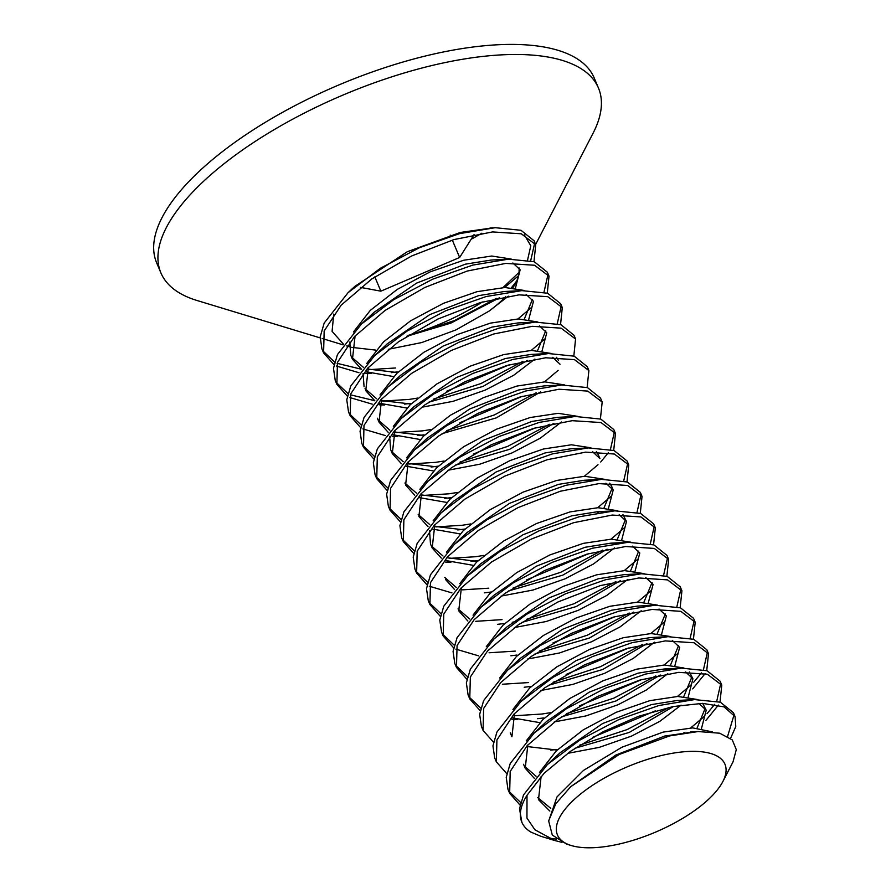 <?xml version="1.0" encoding="UTF-8"?>
<svg xmlns="http://www.w3.org/2000/svg" width="891" height="891" viewBox="0 0 891 891"><rect width="100%" height="100%" fill="white"/><g stroke="black" fill="none" stroke-linecap="round" stroke-linejoin="round"><path stroke-width="1.34" d="M397.386 371.903L391.272 372.65M371.146 373.563L365.833 373.34M358.95 372.694L336.286 366.012M334.014 364.664L323.6 352.881L324.157 330.995L341.175 305.156L371.881 278.894L411.542 256.018L453.931 239.59L492.534 231.927L521.28 233.787L535.725 244.702L533.976 261.653M496.332 298.418L454.455 320.582L406.942 336.174M482.432 301.949L481.719 302.383A118.748 46.466 -22.9 0 1 408.234 335.361M504.651 287.503L518.584 275.675M530.691 260.718L534.756 242.82M534.054 240.748L520.99 230.29L495.207 227.695L459.556 233.631L419.427 247.72L380.457 268.213L348.114 292.616L324.179 323.054L320.192 336.876L321.929 348.927L323.589 352.858M322.854 350.865L334.626 362.08M337.121 363.339L361.3 369.197M369.475 369.631L395.727 367.972M410.673 403.367L404.559 404.113M384.433 405.026L379.12 404.804M372.238 404.146L349.584 397.475M347.301 396.127L336.898 384.355L337.433 362.47L354.44 336.642L385.146 310.369L424.807 287.481L467.207 271.053L505.81 263.391L534.567 265.251L549.012 276.165L547.263 293.117M517.938 318.956L531.559 307.428M543.989 292.181L548.043 274.283M549.023 276.177L547.364 272.256L534.31 261.765L508.494 259.158L472.854 265.084L432.725 279.173L393.744 299.677L361.401 324.068L337.466 354.529L333.479 368.351L335.228 380.401L336.876 384.322M336.141 382.328L347.924 393.544M350.408 394.802L374.588 400.649M382.762 401.095L409.014 399.435L417.534 398.099M423.96 434.83L417.846 435.565M397.72 436.49L392.408 436.267M385.525 435.61L362.871 428.927M360.588 427.58L350.196 415.841L350.709 393.967L367.682 368.15L398.366 341.877L438.004 318.989L480.405 302.539L519.019 294.854L547.809 296.692L562.288 307.595L560.55 324.58M522.894 361.345L480.984 383.52L433.516 399.09M446.569 391.283L509.117 364.831M531.236 350.419L544.858 338.892M557.276 323.645L561.33 305.736M562.31 307.629L560.651 303.708L547.609 293.228L521.781 290.622L486.141 296.547L446.012 310.625L407.031 331.129L374.688 355.531L350.753 385.992L346.766 399.814L348.515 411.865L350.163 415.774M349.439 413.792L361.211 425.007M396.05 432.547L422.301 430.888L430.821 429.562M438.372 466.127L431.133 467.029M373.875 459.043L363.495 447.315L363.985 425.464L380.936 399.647L411.586 373.385L451.214 350.486L493.603 334.025L532.239 326.318L561.052 328.144L575.564 339.025L573.837 356.032M536.182 392.808L494.271 414.972L446.814 430.553M459.867 422.735L522.416 396.295M544.524 381.883L558.145 370.344M573.971 335.25L560.951 324.714L535.068 322.074L499.428 328.011L459.299 342.088L420.318 362.592L387.975 386.995L364.063 417.411L360.053 431.222L361.779 443.261M362.726 445.244L374.498 456.47M409.337 464.011L435.588 462.351L444.108 461.015M451.659 497.59L444.42 498.481M387.162 490.507L376.748 478.712L377.305 456.838L394.312 431.01L425.018 404.748L464.668 381.871L507.068 365.433L545.682 357.77L574.45 359.63L588.884 370.567L587.124 387.496M549.469 424.272L507.558 446.436L460.101 462.006M473.154 454.198L535.725 427.747M587.247 366.68L574.216 356.166L548.366 353.538L512.715 359.474L472.586 373.552L433.605 394.067L401.262 418.447L377.339 448.886L373.34 462.696L375.078 474.736M376.013 476.707L387.785 487.923M422.624 495.474L448.886 493.814L457.406 492.478M464.946 529.042L457.707 529.945M400.46 521.959L390.035 510.175L390.592 488.29L407.599 462.474L438.294 436.211L477.944 413.335L520.344 396.896L558.958 389.233L587.737 391.093L602.182 402.019L600.411 418.948M600.534 398.121L587.492 387.618L561.653 384.99L526.002 390.937L485.873 405.015L446.892 425.53L414.549 449.91L390.626 480.36L386.627 494.193L388.365 506.211L390.035 510.175M389.3 508.171L401.073 519.386M435.922 526.926L462.173 525.267L470.693 523.941M478.233 560.506L471.005 561.408M450.868 562.321L445.567 562.098M413.747 553.422L403.333 541.628L403.879 519.754L420.886 493.937L451.581 467.675L491.219 444.798L533.631 428.359L572.245 420.686L601.024 422.546L615.469 433.483L613.71 450.412M584.385 476.251L598.006 464.723M600.723 461.995L608.408 452.661M610.435 449.476L614.489 431.578M613.81 429.562L600.79 419.082L575.029 416.453L539.367 422.367L499.216 436.445L460.202 456.96L427.847 481.363L403.913 511.824L399.914 525.668L401.663 537.685L403.333 541.628M402.587 539.623L414.36 550.838M449.22 558.39L475.46 556.73L483.98 555.394M491.52 591.969L484.292 592.86M451.96 592.905L429.317 586.233M427.034 584.875L416.62 573.091L417.188 551.173L434.251 525.311L465.013 499.038L504.696 476.173L547.085 459.767L585.654 452.138L614.356 454.02L628.756 464.946L626.997 481.864M599.342 511.646L597.872 512.737M597.672 507.714L611.293 496.187M623.722 480.94L627.776 463.042M628.756 464.946L627.086 460.992L614.055 450.523L588.294 447.906L552.62 453.831L512.47 467.92L473.455 488.446L441.112 512.848L417.188 543.298L413.201 557.142L414.961 569.171M415.874 571.086L427.647 582.291M462.507 589.853L488.747 588.194M503.693 623.577L497.579 624.324M440.321 616.338L429.908 604.555L430.476 582.636L447.538 556.775L478.289 530.501L517.983 507.636L560.361 491.231L598.93 483.601L627.632 485.484L642.043 496.398L640.284 513.327M602.628 550.103L560.717 572.278L513.272 587.837M526.314 580.03L588.817 553.612M610.97 539.178L624.591 527.639M637.009 512.392L641.063 494.494M640.373 492.433L627.309 481.975L601.514 479.369L565.852 485.305L525.735 499.394L486.742 519.899L454.421 544.29L430.476 574.773L426.488 588.617L428.259 600.645M429.172 602.539L440.945 613.754M475.794 621.305L502.034 619.646M516.992 655.041L510.888 655.776M478.545 655.821L455.891 649.149M453.608 647.802L443.195 636.007L443.763 614.099L460.825 588.238L491.576 561.976L531.259 539.1L573.648 522.694L612.217 515.054L640.919 516.936L655.331 527.862L653.582 544.791M615.915 581.567L574.004 603.742L526.57 619.301M515.488 621.651L512.214 622.252M624.257 570.63L637.878 559.102M650.296 543.855L654.35 525.957M653.649 523.863L640.573 513.428L614.801 510.833L579.139 516.769L539.01 530.858L500.029 551.362L467.708 575.742L443.751 606.248L439.786 620.091L441.557 632.131M442.459 634.002L454.232 645.218M489.081 652.769L515.332 651.109M530.279 686.504L524.186 687.239M466.895 679.265L456.459 667.415L457.083 645.496L474.179 619.624L504.974 593.361L544.679 570.496L587.08 554.113L625.627 546.506L654.306 548.433L668.651 559.392L666.869 576.243M629.202 613.03L587.292 635.194L539.857 650.764M552.899 642.957L615.391 616.527M637.544 602.093L651.165 590.555M663.583 575.319L667.649 557.421M668.618 559.303L666.958 555.383L653.905 544.902L628.099 542.296L592.426 548.221L552.297 562.321L513.316 582.825L480.995 607.205L457.061 637.678L453.074 651.488L454.822 663.539L456.482 667.459M455.746 665.466L467.519 676.67M502.368 684.232L528.619 682.573M543.566 717.957L537.462 718.703M517.326 719.616L512.013 719.393M480.193 710.717L469.757 698.889L470.359 676.982L487.433 651.132L518.194 624.869L557.889 601.993L600.289 585.599L638.858 577.969L667.548 579.885L681.927 590.822L680.156 607.707M642.5 644.483L600.579 666.657L553.122 682.228M566.164 674.42L628.701 647.98M650.831 633.557L664.452 622.018M676.87 606.771L680.936 588.873M681.905 590.766L680.256 586.846L667.192 576.354L641.386 573.748L605.713 579.685L565.585 593.774L526.603 614.289L494.293 638.658L470.348 669.13L466.361 682.952L468.109 694.991L469.769 698.912M469.034 696.918L480.806 708.133M515.655 715.685L541.906 714.025L550.426 712.689M556.853 749.42L550.749 750.155M493.48 742.181L483.056 730.375L483.635 708.468L500.686 682.617L531.426 656.355L571.109 633.479L613.509 617.073L652.089 609.433L680.802 611.326L695.214 622.263L693.443 639.17M655.798 675.935L613.877 698.121L566.409 713.691M579.44 705.884L641.999 679.432M664.118 665.009L677.739 653.482M690.169 638.234L694.223 620.336M695.192 622.23L693.543 618.309L680.479 607.818L654.673 605.212L619 611.148L578.872 625.237L539.89 645.752L507.58 670.121L483.635 700.593L479.648 714.415L481.407 726.455L483.056 730.375M506.767 773.633L496.354 761.838L496.922 739.953L513.951 714.114L544.679 687.841L584.351 664.964L626.741 648.548L665.332 640.896L694.067 642.779L708.49 653.704L706.73 670.622M705.115 673.629L692.697 688.877M669.085 707.387L627.164 729.573L579.696 745.143M592.715 737.347L655.286 710.884M677.416 696.472L691.026 684.945M693.744 682.205L701.429 672.872M703.456 669.698L707.51 651.8M708.49 653.682L706.83 649.762L693.777 639.281L667.96 636.675L632.32 642.6L592.203 656.678L553.211 677.193L520.867 701.585L496.922 732.046L492.946 745.867L494.694 757.918L496.343 761.827M520.054 805.096L509.652 793.324L510.198 771.439L527.205 745.6L557.911 719.338L597.571 696.45L639.972 680.022L678.574 672.36L707.32 674.22L721.777 685.146L720.017 702.086M718.402 705.082L705.984 720.34M683.352 733.159L684.422 732.435M690.703 727.925L704.324 716.409M707.042 713.669L714.716 704.336M716.743 701.15L720.797 683.252M721.777 685.146L720.117 681.225L707.064 670.734L681.247 668.127L645.607 674.064L605.49 688.142L566.498 708.657L534.154 733.037L510.22 763.509L506.233 777.32L507.981 789.37L509.63 793.291M508.906 791.297L520.678 802.513M712.332 731.879L692.663 727.891L663.049 732.124L621.873 747.248L583.494 770.403L556.998 796.91L548.633 821.123M722.891 781.485L733.026 761.861L736.3 749.621L732.291 739.931L719.728 733.215L698.143 731.544L669.642 735.91L619.212 754.454L570.741 786.675L555.784 803.76L548.656 820.923L552.309 835.079L566.687 844.133A94.646 37.032 157.1 0 0 567.077 844.256L571.276 845.526A90.915 35.573 157.1 0 0 655.041 832.339A90.915 35.573 157.1 0 0 722.891 781.485A90.915 35.573 157.1 0 0 670.166 753.675A90.915 35.573 157.1 0 0 574.038 799.661A90.915 35.573 157.1 0 0 571.276 845.526M570.741 786.675L615.837 755.045L664.708 736.055L694.044 731.834M697.252 699.48L677.761 696.461L649.762 700.671L616.193 712.299L583.293 729.84L556.296 750.868L539.478 772.43M537.763 797.645L550.761 808.337M549.825 811.044L538.487 799.65L541.138 776.362M562.009 842.363L554.837 840.536L534.912 829.777L526.949 818.049L527.015 795.295L544.1 773.277L570.44 751.336L603.151 731.734L638.613 716.286L673.028 706.563L702.576 703.367L724.038 706.886L735.064 716.598L733.404 712.689L720.351 702.197L694.534 699.591L658.894 705.516L618.766 719.605L579.785 740.109L547.442 764.5L560.127 752.739L602.539 723.581L651.421 704.603L677.205 700.482L684.834 700.449M683.965 668.016L664.474 664.998L636.475 669.208L602.906 680.835L569.995 698.377L542.998 719.405L526.191 740.967M524.476 766.182L536.07 776.25M697.085 728.014L705.193 708.378M698.912 703.411L706.207 710.227L702.687 703.367M706.207 710.227L701.507 728.448M534.322 778.333L525.233 768.265L527.84 744.909M534.154 733.037L546.829 721.276L589.263 692.129L638.134 673.139L663.94 669.018L671.547 668.985M670.678 636.564L651.187 633.546L623.177 637.744L589.619 649.372L556.719 666.913L529.711 687.941L512.904 709.514M527.049 746.524L557.109 750.077M574.862 748.295L629.302 732.413L673.529 706.463M679.41 701.206L680.245 700.382M683.798 696.55L691.895 676.926M685.625 671.948L692.92 678.786L689.4 671.914M692.92 678.786L688.22 696.985M681.08 705.126L659.908 721.298L631.485 736.122L599.342 747.349L567.556 753.385M511.924 736.757L514.553 713.446M533.497 689.857L575.954 660.677L624.847 641.676L650.664 637.555M657.38 605.1L637.9 602.082L609.889 606.292L576.332 617.92L543.432 635.45L516.424 656.489L499.617 678.051M561.575 716.832L616.015 700.961L660.242 675.01M670.511 665.087L678.608 645.463M672.337 640.495L679.644 647.345L674.933 665.532M667.793 673.674L646.61 689.834L618.198 704.67L586.055 715.896L554.269 721.933M539.79 722.646L512.559 717.89M514.575 663.973L520.233 658.382L562.7 629.202L611.549 610.224L637.377 606.103M644.093 573.637L624.613 570.619L596.602 574.829L563.045 586.456L530.145 603.987L503.137 625.025L486.319 646.599M548.288 685.379L602.717 669.497L646.944 643.558M657.213 633.635L665.321 614.01M659.039 609.032L666.357 615.904L661.645 634.069M654.495 642.222L633.312 658.382L604.9 673.217L572.746 684.433L540.971 690.469M494.282 638.669L506.968 626.896L549.435 597.727L598.262 578.76L624.045 574.639L641.386 573.748M630.806 542.185L611.326 539.166L583.315 543.365L549.758 554.993L516.858 572.523L489.85 593.562L473.032 615.135M535.012 653.916L589.43 638.034L633.646 612.095M643.926 602.171L652.034 582.547M645.741 577.58L653.081 584.451L648.358 602.606M641.208 610.758L620.025 626.93L591.602 641.754L559.459 652.98L527.684 659.017M487.99 601.057L493.681 595.433L536.148 566.275L584.975 547.297L610.758 543.176L618.376 543.154M617.519 510.721L598.028 507.703L570.028 511.913L536.471 523.54L503.571 541.06L476.562 562.11L459.745 583.683M458.03 608.887L469.624 618.944M521.736 622.453L576.165 606.571L620.359 580.642M630.639 570.708L638.747 551.084M632.454 546.116L639.794 553.01L635.071 571.153M627.921 579.306L606.726 595.478L578.304 610.302L546.172 621.517L514.408 627.554M467.875 621.038L458.72 610.803L461.415 587.592M474.703 569.594L480.383 563.981L522.85 534.812L571.688 515.844L597.471 511.724L605.078 511.69M604.221 479.269L584.73 476.251L556.741 480.449L523.184 492.077L490.295 509.607L463.287 530.635L446.458 552.208M444.743 577.424L456.337 587.492M508.438 591L562.878 575.107L607.072 549.179M617.352 539.255L625.46 519.631M619.167 514.653L626.484 521.513L622.954 514.608M626.484 521.513L621.784 539.69M614.634 547.842L593.439 564.014L565.017 578.838L532.885 590.054L501.121 596.09M454.588 589.575L445.467 579.44M461.415 538.142L467.096 532.517L509.563 503.359L558.401 484.381L584.184 480.26L591.791 480.238M590.922 447.805L571.443 444.787L543.443 448.997L509.908 460.614L477.019 478.144L450.011 499.16L433.182 520.745M429.507 530.802L430.509 544.022L432.18 547.976L434.83 524.688M431.456 545.971L443.039 556.029M447.315 557.777L477.075 561.33M604.065 507.792L612.162 488.168M611.538 486.13L609.667 483.156M605.891 483.2L613.197 490.05L608.486 508.226M473.344 565.351L446.113 560.595M441.301 558.111L432.18 547.976M448.128 506.678L453.809 501.065L496.276 471.896L545.114 452.929L570.886 448.808L588.227 447.917M577.635 416.342L558.156 413.324L530.156 417.534L496.621 429.15L463.743 446.681L436.724 467.697L419.895 489.282M418.169 514.508L429.752 524.576M434.028 526.314L464.077 529.867M598.262 454.688L596.38 451.692M592.604 451.737L599.91 458.587L598.24 454.644M460.057 533.887L432.826 529.131M428.014 526.659L418.893 516.524L421.543 493.224M427.847 481.363L440.522 469.602L482.978 440.432L531.816 421.465L557.599 417.344L574.94 416.453M564.359 384.89L544.869 381.871L516.869 386.07L483.334 397.687L450.445 415.217L423.425 436.245L406.597 457.829M404.882 483.045L416.465 493.113M420.741 494.85L450.501 498.414M446.77 502.424L419.538 497.679M414.727 495.196L405.594 485.06L408.256 461.772M414.549 449.91L427.235 438.138L469.691 408.98L518.529 390.002L544.312 385.881L561.653 384.99M551.072 353.426L531.582 350.408L503.582 354.618L470.047 366.234L437.158 383.754L410.138 404.792L393.31 426.377M389.634 436.412L390.648 449.665L392.307 453.608L394.969 430.308M391.595 451.592L403.178 461.661M407.454 463.398L437.503 466.951M455.256 465.169L509.652 449.309L553.912 423.336M561.475 422L540.28 438.183L511.846 453.007L479.703 464.222L447.95 470.259M433.483 470.971L406.24 466.216M401.429 463.732L392.307 453.608M401.262 418.447L413.947 406.686L456.404 377.517L505.242 358.55L531.025 354.429L548.366 353.538M537.785 321.963L518.295 318.945L490.295 323.155L456.76 334.771L423.871 352.29L396.84 373.329L380.012 394.913M378.296 420.129L389.89 430.197M394.167 431.935L424.216 435.487M441.969 433.705L496.365 417.846L540.625 391.884M558.379 360.287L556.507 357.313M552.732 357.358L560.038 364.219M420.196 439.508L392.953 434.752M388.142 432.28L379.02 422.145L381.671 398.845M387.975 386.984L400.649 375.222L443.117 346.064L491.955 327.086L517.738 322.965L535.068 322.074M524.498 290.511L505.008 287.492L477.008 291.691L443.473 303.308L410.584 320.827L383.553 341.877L366.724 363.461M363.06 373.485L364.074 386.75M365.009 388.665L376.603 398.734M380.869 400.471L410.929 404.024M428.682 402.242L483.078 386.382L527.338 360.421M537.618 350.497L545.726 330.873M539.445 325.894L546.751 332.755L542.04 350.931M534.901 359.084L513.706 375.256L485.272 390.091L453.129 401.306L421.365 407.343M406.897 408.045L379.666 403.3M374.855 400.816L365.733 390.681L368.384 367.393M381.671 349.383L387.362 343.759L429.83 314.601L478.667 295.623L504.451 291.502L521.781 290.622M511.2 259.047L491.721 256.029L463.71 260.239L430.175 271.855L397.297 289.375L370.266 310.413L353.437 331.998M349.773 342.033L350.787 355.297L352.446 359.229L355.097 335.929M351.722 357.213L363.316 367.27M367.582 369.019L397.642 372.572M524.331 319.045L532.428 299.409M526.158 294.442L533.464 301.292L528.753 319.479M393.61 376.592L366.379 371.837M361.568 369.364L352.446 359.229M368.384 317.931L374.075 312.307L416.531 283.138L465.369 264.17L491.175 260.049L508.494 259.158M320.114 337.878L197.022 300.501A237.507 92.931 -22.9 0 1 160.892 272.869A237.507 92.931 -22.9 0 1 455.334 60.543A237.507 92.931 -22.9 0 1 598.451 88.031A237.507 92.931 -22.9 0 1 593.072 133.204L535.625 244.468M481.797 233.242A237.507 92.931 -22.9 0 1 471.127 239.278M351.678 289.397L354.796 286.412L407.332 251.719L460.357 232.462L492.612 227.862M524.309 234.834L530.802 245.749L527.572 260.072M519.241 272.167L503.014 287.559M406.664 336.341L450.757 323.155L499.606 297.728M511.512 287.615L516.724 280.955M519.141 267.957L519.008 273.459A94.646 37.032 -22.9 0 1 515.867 282.725A94.646 37.032 -22.9 0 1 512.882 287.715M505.665 296.592A94.646 37.032 -22.9 0 1 489.07 311.104L455.891 329.937L421.688 342.567L388.309 349.305M375.846 350.118L351.188 347.312M346.722 345.953L349.227 346.722L346.844 345.786M343.492 344.216L332.087 331.352L333.746 314.089M160.892 272.869L156.638 262.8A237.507 92.931 -22.9 0 1 451.091 50.475A237.507 92.931 -22.9 0 1 594.208 77.963L598.451 88.031M554.826 840.536L540.581 836.203L530.78 832.027A118.748 46.466 -22.9 0 1 521.836 822.181A118.748 46.466 -22.9 0 1 527.015 795.295M540.581 836.215L541.594 836.515M547.72 837.941L556.452 839.11M512.871 262.979L520.166 269.806L515.466 288.016M508.327 296.157L489.07 311.104M727.624 736.334L734.084 714.716M547.442 764.5L523.507 794.961L519.52 808.772L521.836 822.181M735.064 716.598L735.788 726.51L730.575 738.349M474.079 234.6L459.656 257.466L380.858 291.168L360.465 287.381M459.656 257.466L452.305 240.08M450.646 236.137L450.211 235.124M380.858 291.168L374.821 276.878M534.065 240.77L535.725 244.702M361.791 443.306L363.461 447.237M573.938 335.161L575.597 339.092M375.089 474.769L376.748 478.712M587.225 366.613L588.884 370.567M600.512 398.077L602.182 402.019M613.799 429.54L615.469 433.483M414.95 569.149L416.62 573.091M428.237 600.601L429.908 604.555M640.384 492.456L642.043 496.398M441.524 632.064L443.195 636.007M653.671 523.919L655.331 527.862M525.189 768.187L523.54 764.266M511.902 736.723L510.253 732.803M613.197 490.05L611.527 486.107M379.02 422.145L377.361 418.213M343.068 344.85L322.141 338.491M354.796 286.412L348.114 292.616M374.075 312.307L361.401 324.068M387.362 343.759L374.688 355.531M584.184 480.26L601.514 479.369M453.809 501.065L441.134 512.826M597.471 511.724L614.801 510.833M467.096 532.517L454.421 544.29M610.758 543.176L628.099 542.296M480.394 563.981L467.708 575.742M493.681 595.433L480.995 607.205M637.332 606.103L654.673 605.212M650.619 637.555L667.96 636.675M520.255 658.36L507.58 670.121M663.918 669.018L681.247 668.127M533.542 689.812L520.867 701.585M677.205 700.482L694.534 699.591M690.492 731.934L698.154 731.544M495.207 227.695L490.083 227.962"/></g></svg>
